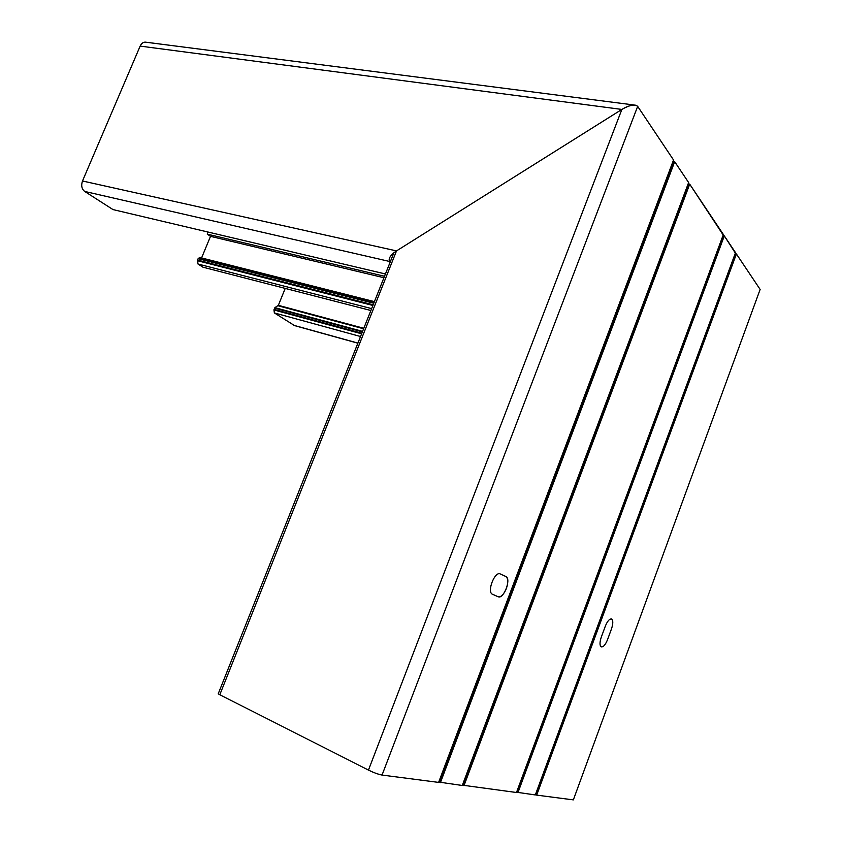 <?xml version="1.0" encoding="UTF-8"?>
<svg xmlns="http://www.w3.org/2000/svg" width="842" height="842" viewBox="0 0 842 842"><rect width="100%" height="100%" fill="white"/><g stroke="black" fill="none" stroke-linecap="round" stroke-linejoin="round"><path stroke-width="1.26" d="M516.578 792.227L535.323 794.943L735.529 252.653L724.309 235.886L722.815 236.034L724.309 235.886L735.361 253.105M462.395 785.165L516.483 792.501L723.383 234.497L689.703 184.156L687.977 184.282L689.703 184.156L723.194 234.992M438.735 782.071L462.279 785.47L688.63 182.546L674.684 161.706L672.853 161.811L674.684 161.706L688.63 182.546L688.388 183.177M637.668 106.366L635.952 105.239C632.132 104.64 627.427 106.029 621.859 109.428C629.637 104.997 634.91 103.976 637.668 106.366L382.047 775.061L438.608 782.397L673.537 159.991L637.668 106.366L673.537 159.991L673.274 160.696M285.217 288.417L278.344 305.33L274.892 307.656L362.565 331.38M385.425 273.976L113.007 209.584L84.684 191.439C81.706 188.987 80.979 185.503 82.505 180.988L396.508 250.905C390.193 255.294 388.036 258.789 390.014 261.378C388.141 259.546 389.425 256.673 393.877 252.779L396.508 250.905L219.815 694.734L218.204 693.861L393.877 252.779M390.341 261.641L84.684 191.439M382.047 775.061C378.426 774.398 373.901 772.745 368.459 770.104L621.859 109.428L396.508 250.905L621.859 109.428L140.151 46.099L82.505 180.988M736.403 253.968L760.137 289.438L736.403 253.968L735.561 253.989L736.403 253.968L536.68 795.122L573.349 799.879L760.137 289.438M360.523 336.505L274.366 312.929L273.955 309.961L274.892 307.656M294.595 325.622L274.366 312.929M734.992 254.116L735.561 253.989L734.992 254.116M140.151 46.099C141.645 43.016 143.677 41.732 146.255 42.258L634.215 105.008M383.931 277.723L210.511 236.349L207.237 234.129L384.51 276.271M201.564 257.947L210.511 236.349M371.638 308.614L197.996 264.02L197.523 260.083L198.48 258.231L200.238 257.736M370.88 310.509L202.954 267.188L197.996 264.02M208.09 232.055L207.237 234.129M607.514 639.72L611.481 628.921C613.123 623.954 613.218 620.68 611.745 619.123C609.692 618.47 607.566 620.807 605.345 626.132L601.325 637.047C599.683 641.993 599.588 645.246 601.041 646.793C603.125 647.456 605.272 645.098 607.514 639.72L611.481 628.921C613.123 623.954 613.218 620.68 611.745 619.123L611.566 619.017C609.524 618.659 607.45 621.028 605.345 626.132L601.325 637.047C599.683 641.993 599.588 645.246 601.041 646.793C603.125 647.456 605.272 645.098 607.514 639.72M505.842 576.517L506.179 576.707C508.252 578.791 508.305 582.748 506.358 588.558C503.8 594.536 501.074 597.273 498.18 596.757L492.107 594.115C486.865 591.063 495.043 570.876 500.264 573.939L505.842 576.517L500.264 573.939C495.043 570.876 486.865 591.063 492.107 594.115L498.18 596.757C503.411 599.536 511.315 579.664 506.179 576.707L505.842 576.517M368.459 770.104L219.815 694.734M535.417 794.69L536.68 795.122M573.549 799.342L573.349 799.879M723.846 235.802L722.962 235.634M689.114 184.061L688.114 183.903M278.344 305.33L363.797 328.285M735.982 253.884L735.14 253.726M293.605 325.254L357.903 343.094M439.492 782.334L673.695 161.706L672.926 161.59M463.079 785.397L688.745 184.166L688.061 184.051M517.114 792.427L723.436 235.907L722.899 235.813M535.901 794.869L735.066 253.905M363.607 328.769L278.018 305.751M361.607 333.79L273.955 309.961M362.376 331.853L274.566 308.077M274.039 309.382L361.828 333.222M374.364 301.752L199.649 257.589M198.48 258.231L373.995 302.688M373.774 303.236L198.112 258.673M197.523 260.083L373.153 304.793M372.89 305.457L197.449 260.715M674.684 161.706L440.429 782.628M689.703 184.156L463.974 785.691M724.309 235.886L517.925 792.69M674.368 161.58L673.011 161.369M689.409 184.04L688.146 183.83M724.078 235.781L722.983 235.581M736.192 253.874L735.15 253.674M293.974 325.444L357.861 343.189M374.416 301.625L200.028 257.557"/></g></svg>
